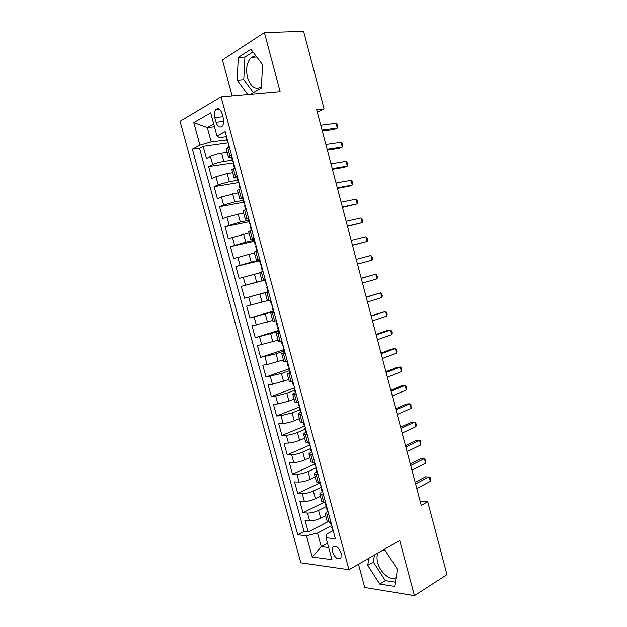 <?xml version="1.0" encoding="UTF-8"?>
<svg xmlns="http://www.w3.org/2000/svg" width="627" height="627" viewBox="0 0 627 627"><rect width="100%" height="100%" fill="white"/><g stroke="black" fill="none" stroke-linecap="round" stroke-linejoin="round"><path stroke-width="0.94" d="M377.916 553.03C376.788 555.608 376.717 558.806 377.705 562.631C380.142 572.702 390.793 581.48 396.131 577.522M341.135 553.069C338.447 546.83 335.61 544.918 332.631 547.332L332.459 552.003C335.132 558.234 337.969 560.13 340.978 557.709L341.135 553.069M261.341 86.918C255.408 90.147 250.792 86.988 247.5 77.45C245.604 68.672 246.897 61.963 251.388 57.331L255.824 55.764M358.464 564.253L364.734 587.491L414.431 595.65L446.98 574.638L427.739 501.741L420.208 501.381M180.02 121.285L300.819 562.803L348.973 569.724L221.088 96.871L180.02 121.285M221.088 96.871L280.136 91.66L264.398 32.604L222.46 59.988L232.147 95.892M227.217 152.471L221.644 153.247C217.271 153.952 213.533 155.018 210.437 156.436L206.44 158.459L203.14 146.357L228.204 142.878M232.296 160.136L223.847 161.374C219.489 162.103 215.751 163.161 212.639 164.548L208.634 166.516L233.597 162.801M208.634 166.516L211.926 178.585L215.947 176.696L227.154 173.538L232.688 172.668M238.142 192.81L221.449 196.909L217.397 198.665L214.113 186.627L238.503 182.543M243.589 212.898L226.935 217.067L222.851 218.682L219.575 206.675L243.684 202.192M249.021 232.93L228.291 238.652L225.03 226.676L248.982 221.762M254.437 252.908L233.714 258.567L230.462 246.623L254.272 241.285M259.837 272.831L239.13 278.427L235.885 266.514L259.547 260.761M268.528 291.806L244.53 298.233L241.293 286.359L265.346 280.042M244.53 298.233L268.497 291.673M267.376 300.647L246.685 306.141L249.914 317.991L273.2 311.157M272.737 320.444L252.062 325.883L255.283 337.694L278.427 330.453M278.09 340.195L257.431 345.563L260.636 357.351L283.639 349.701M283.435 359.89L267.086 364.553L262.776 365.196L265.981 376.952L288.835 368.895M288.757 379.531L272.455 384.265L268.113 384.782L271.311 396.507L294.181 387.98M294.071 399.125L288.914 401.1L277.808 403.929L273.435 404.313L276.625 416.007L299.706 406.931M299.361 418.671L294.243 420.741C290.183 422.277 286.484 423.209 283.145 423.531L278.749 423.789L281.923 435.452L304.714 426.031M304.644 438.163L299.565 440.319C295.521 441.917 291.821 442.842 288.467 443.085L284.039 443.218L287.213 454.849L309.495 445.178M309.918 457.6L304.863 459.85C300.842 461.511 297.151 462.42 293.781 462.593L289.321 462.593L292.48 474.2L314.629 464.129M315.169 476.99L310.153 479.334C306.156 481.05 302.457 481.951 299.071 482.045L294.588 481.92L297.739 493.496L319.746 483.033M320.413 496.325L315.428 498.763C311.447 500.542 307.755 501.435 304.354 501.443L299.839 501.2L302.99 512.737L323.603 502.509M301.689 414.251L298.131 414.118C298.044 413.702 299.032 413.075 301.101 412.237L300.505 411.994M296.21 394.022L292.691 394.046L295.748 392.306M290.716 373.731L287.237 373.919L290.34 372.336M285.214 353.393L281.766 353.738L284.917 352.319M279.689 332.992L276.28 333.501L279.485 332.247M274.148 312.544L270.778 313.218L274.03 312.113M268.591 292.033L265.268 292.872L268.568 291.931M265.252 279.705L261.953 280.637L265.284 279.799M259.68 259.1L256.412 260.205L259.79 259.531M254.084 238.448L250.863 239.718L254.288 239.2M248.472 217.734L245.29 219.168L248.77 218.823M242.853 196.964L239.71 198.571L243.237 198.391M237.21 176.14L234.106 177.911L237.688 177.896M317.333 112.272L324.088 108.949L316.666 109.756L421.25 505.323L427.739 501.741M214.763 117.617L216.033 122.281C217.624 126.717 219.662 128.057 222.154 126.301C223.698 124.389 224.082 121.693 223.298 118.229L222.021 113.511C220.438 109.098 218.408 107.75 215.954 109.459C214.363 111.394 213.972 114.114 214.763 117.617L222.898 116.755M332.702 530.857L326.839 533.953L326.001 537.723L335.39 538.703L225.171 131.686L216.981 136.059L219.317 137.65L226.269 136.788M326.001 537.723L331.949 559.637L312.238 557.011L306.423 535.693L297.754 534.792L192.379 149.21L199.919 145.182L193.774 122.649L210.688 112.868L216.981 136.059M326.636 506.357L318.579 510.394C314.621 512.204 310.929 513.098 307.52 513.066L302.99 512.737M325.64 515.613L320.687 518.145L318.579 510.394M321.369 487.132L313.32 490.996C309.33 492.751 305.639 493.645 302.245 493.692L297.739 493.496M315.687 468.04L308.037 471.551C304.032 473.244 300.341 474.145 296.955 474.271L292.48 474.2M310.443 448.673L302.747 452.043C298.718 453.682 295.019 454.599 291.657 454.794L287.213 454.849M305.184 429.268L297.433 432.497C293.389 434.064 289.69 434.997 286.343 435.271L281.923 435.452M299.918 409.799L292.119 412.887L281.014 415.693L276.625 416.007M294.627 390.292L286.782 393.231L275.668 396.068L271.311 396.507M289.329 370.722L281.429 373.527L265.981 376.952M284.015 351.112L276.068 353.769L260.636 357.351M278.694 331.44L255.283 337.694M273.881 311.564L249.914 317.991M265.315 279.916L256.639 282.197L254.468 274.203M259.939 260.072L251.215 262.188L249.037 254.178M254.006 240.298L245.768 242.132L243.589 234.098M248.598 220.336L240.313 222.021L238.127 213.964M243.182 200.326L234.835 201.863L232.641 193.782M237.743 180.255L229.349 181.642L227.154 173.538M231.551 155.253L228.494 157.197C228.636 157.612 229.827 157.667 232.076 157.361L232.123 157.353M203.14 146.357L199.535 148.27L304.087 531.531L308.218 531.939L327.537 521.938M320.687 518.145C316.729 519.979 313.045 520.857 309.62 520.794L305.083 520.426L308.218 531.939M241.293 286.359L256.639 282.197M235.885 266.514L251.215 262.188M230.462 246.623L245.768 242.132M225.03 226.676L240.313 222.021M219.575 206.675L223.651 204.974L234.835 201.863M214.113 186.627L218.149 184.793L229.349 181.642M229.286 146.883L226.261 148.952M234.953 167.793L231.88 169.682M240.596 188.641L237.468 190.318L239.71 198.571M246.223 209.434L243.064 210.97M251.842 230.172L248.637 231.504L250.863 239.718M257.438 250.847L254.194 252.015L256.412 260.205M263.026 271.467L259.735 272.471L261.953 280.637M267.47 301.007L270.817 300.247M270.778 313.218L272.98 321.337L276.366 320.734M276.28 333.501L278.474 341.605L281.899 341.159M283.945 361.787L287.417 361.536M287.237 373.919L289.415 381.976L292.919 381.859M294.855 402.04L298.405 402.119M300.286 422.081L303.883 422.332M307.159 434.425L303.554 434.135C303.452 433.672 304.354 433.022 306.266 432.183M305.71 442.066L309.338 442.482M312.607 454.551L308.97 454.097C308.845 453.595 309.683 452.921 311.486 452.067M311.11 462.005L314.778 462.585M318.038 474.615L314.362 474.004C314.221 473.456 315.02 472.742 316.76 471.865M316.502 481.881L320.209 482.625M323.461 494.632L319.746 493.864L322.074 491.592M321.87 501.71L325.625 502.619M328.861 514.587L325.115 513.67L327.396 511.256M327.231 521.484L331.025 522.557M214.465 126.787L207.294 127.602L211.197 141.953L199.919 145.182M226.833 139.962L211.197 141.953M264.398 32.604L303.609 31.35L324.088 108.949M414.431 595.65L399.728 540.45L348.973 569.724M213.713 124.028L207.294 127.602L193.774 122.649M327.506 543.256L321.236 546.634L328.658 547.504M330.445 522.51L331.095 524.917L331.832 525.544L317.536 533.036L321.236 546.634L312.238 557.011M199.535 148.27L192.379 149.21M304.087 531.531L297.754 534.792M306.423 535.693L317.536 533.036M250.353 94.285L261.279 88.046L262.658 64.738L250.91 49.329L238.268 57.433L237.186 80.17L247.822 94.512M368.778 558.304L367.751 565.358L379.735 584.074L394.665 586.41L397.471 569.355L384.97 550.192L383.183 549.997M252.94 51.986L244.93 57.073L243.785 79.684L253.386 92.561M243.785 79.684L237.186 80.17M244.93 57.073L238.268 57.433M374.429 555.044L373.386 562.074L385.346 580.649L395.363 582.169M385.346 580.649L379.735 584.074M373.386 562.074L367.751 565.358M226.504 136.6L226.073 137.172L227.131 141.075L227.789 141.357M322.294 131.051L334.199 129.499L337.31 128.073L322.027 130.055M336.056 123.315L337.326 124.945L337.828 126.842L337.31 128.073L336.056 123.315L320.75 125.22M227.617 140.714L227.131 141.075M228.777 147.141L228.11 143.105M232.123 157.369L231.684 157.879M327.357 150.206L339.191 148.427L342.318 147.086L327.129 149.351M341.064 142.337L342.318 143.904L342.82 145.801L342.318 147.086L341.064 142.337L325.86 144.531M233.236 161.468L232.735 161.774L233.377 161.993M234.435 168.036L233.409 164.258L233.824 163.631M237.735 178.076L237.272 178.53M240.533 188.406L240.086 188.86M332.412 169.306L344.168 167.307L347.311 166.053L332.224 168.608M346.065 161.319L347.303 162.816L347.797 164.705L347.311 166.053L346.065 161.319L330.954 163.796M238.84 182.167L238.331 182.418L238.95 182.575M239.005 184.918L239.428 184.322M243.323 198.728L242.845 199.096L243.903 203.007L244.514 203.101M246.113 209.034L245.627 209.379L246.168 209.457M337.444 188.366L349.137 186.148L352.296 184.973L337.302 187.81M351.049 180.247L352.272 181.689L352.766 183.57L352.296 184.973L351.049 180.247L336.033 183.013M244.428 202.803L243.903 203.007M244.577 205.491L245.016 204.951M248.903 219.325L248.41 219.638L249.468 223.533L250.055 223.573M251.686 229.6L251.184 229.89L251.772 229.905M342.475 207.372L357.265 203.846L342.366 206.965M356.026 199.127L357.225 200.507L357.719 202.388L357.265 203.846L356.026 199.127L341.096 202.176M250.008 223.392L249.468 223.533M251.184 229.89L250.134 225.994L250.588 225.532M254.468 239.859L253.959 240.133L255.009 244.013L255.581 243.989M257.242 250.11L256.725 250.345L257.297 250.306M347.483 226.331L362.218 222.663L347.413 226.065M360.98 217.961L362.171 219.285L362.665 221.159L362.218 222.663L360.98 217.961L346.151 221.292M255.565 243.919L255.009 244.013M255.675 246.474L256.145 246.058M260.009 260.346L259.492 260.558L260.542 264.429L261.059 264.359M262.784 270.566L262.251 270.746L262.799 270.645M352.484 245.251L367.163 241.442L352.452 245.126M365.933 236.755L367.101 238.009L367.594 239.882L367.163 241.442L365.933 236.755L351.198 240.36M261.106 264.39L260.542 264.429M261.208 266.883L261.686 266.522M265.542 280.771L265.009 280.927L266.397 284.705M268.301 290.967L267.76 291.093L266.718 287.229L267.18 286.994M356.222 259.382L370.87 255.495L372.101 260.174L357.476 264.132M266.64 284.807L266.06 284.791M370.87 255.495L372.015 256.694L372.509 258.559L372.101 260.174M271.06 301.14L270.511 301.25L271.036 301.054M273.811 311.305L273.254 311.376L272.212 307.536L272.706 307.332L272.212 307.536M361.238 278.357L375.792 274.195L377.023 278.858L362.492 283.09M272.149 305.169L271.554 305.098L270.511 301.25M361.207 278.231L375.792 274.195L376.921 275.331L377.415 277.189L377.023 278.858M276.562 321.463L275.998 321.51L276.507 321.267M279.305 331.597L278.741 331.62L277.698 327.78L278.208 327.615M366.246 297.284L380.699 292.84L381.929 297.496L367.493 302.002M277.651 325.476L277.04 325.342M278.2 327.513L277.698 327.78M366.176 297.018L380.699 292.84L381.819 293.914L382.305 295.772L381.929 297.496M282.048 341.723L281.476 341.723L281.97 341.417M284.791 351.833L284.203 351.802L283.169 347.977L283.702 347.844M371.231 316.157L385.597 311.447L386.82 316.086L372.477 320.875M283.138 345.72L282.511 345.555L281.476 341.723M283.655 347.648L283.169 347.977M371.129 315.749L385.597 311.447L386.702 312.458L387.188 314.307L386.82 316.086M287.527 361.928L286.931 361.873L287.331 361.552M290.254 372.015L289.65 371.913M376.216 334.99L390.488 329.998L391.71 334.63L377.454 339.693M288.6 365.917L287.965 365.698L286.931 361.873M289.094 367.728L288.624 368.112L289.157 368.057M376.067 334.442L387.196 330.554L390.488 329.998L391.569 330.954L392.055 332.804L391.71 334.63M292.981 382.078L292.378 381.921M295.701 392.134L295.098 392.008L294.063 388.191L294.612 388.184M381.177 353.769L395.363 348.51L396.577 353.134L382.415 358.464M294.055 386.06L293.405 385.762M294.518 387.76L294.063 388.191M380.997 353.087L392.055 348.988L395.363 348.51L396.429 349.411L396.915 351.253L396.577 353.134M386.13 372.509L400.222 366.975L401.437 371.584L387.368 377.188M299.494 406.147L298.828 405.794M299.925 407.73L299.487 408.224L300.051 408.255M385.911 371.678L396.899 367.375L400.222 366.975L401.272 367.814L401.758 369.656L401.437 371.584M306.556 432.222L305.913 431.956M391.076 391.193L405.073 385.393L406.288 389.994L392.306 395.864M304.926 426.18L304.244 425.772M305.318 427.645L304.894 428.202L305.482 428.28M390.817 390.229L401.735 385.723L405.073 385.393L406.108 386.177L406.594 388.011L406.288 389.994M311.964 452.185L311.305 451.863M396.005 409.839L409.917 403.772L411.124 408.357L397.236 414.494M310.334 446.165L309.636 445.695M310.702 447.513L310.294 448.125L310.898 448.242M395.708 408.733L406.562 404.015L409.917 403.772L410.936 404.493L411.124 408.357M317.356 472.1L316.682 471.716M400.919 428.437L414.745 422.096L415.944 426.673L402.142 433.077M315.734 466.088L315.02 465.571M316.063 468.259L316.698 471.763M316.063 467.327L315.679 467.993M400.59 427.191L411.367 422.269L414.745 422.096L415.74 422.763L416.226 424.589L415.944 426.673M322.733 491.952L322.051 491.521M405.826 446.98L419.557 440.381L420.756 444.951L407.048 451.612M321.11 485.964L320.389 485.384M321.416 487.085L321.04 487.806L321.675 488.033M405.457 445.609L416.171 440.475L419.557 440.381L420.545 440.985L420.756 444.951M328.101 511.757L327.396 511.264M410.716 465.485L424.361 458.619L425.561 463.173L411.939 470.101M326.479 505.777L325.742 505.15M326.753 506.796L326.393 507.572L327.035 507.846M410.317 463.972L420.96 458.643L424.361 458.619L425.325 459.168L425.561 463.173M333.446 531.508L332.733 530.967M415.591 483.942L429.15 476.818L430.349 481.356L416.814 488.551M332.075 526.453L331.73 527.283L332.388 527.605M415.16 482.296L425.733 476.755L430.106 477.304L430.349 481.356M315.428 498.763L313.32 490.996M310.153 479.334L308.037 471.551M304.863 459.85L302.747 452.043M299.565 440.319L297.433 432.497M294.243 420.741L292.119 412.887M288.914 401.1L286.782 393.231M283.576 381.412L281.429 373.527M278.216 361.677L276.068 353.769M272.847 341.887L270.692 333.956M267.455 322.043L265.299 314.088M262.055 302.143L259.892 294.173M223.847 161.374L221.644 153.247M212.639 164.548L210.437 156.436M309.62 520.794L307.52 513.066M304.354 501.443L302.245 493.692M299.071 482.045L296.955 474.271M293.781 462.593L291.657 454.794M288.467 443.085L286.343 435.271M283.145 423.531L281.014 415.693M277.808 403.929L275.668 396.068M272.455 384.265L270.308 376.388M267.086 364.553L264.939 356.661M261.71 344.795L259.554 336.871M256.318 324.982L254.154 317.043M250.91 305.114L248.739 297.151M245.486 285.191L243.315 277.205M240.047 265.221L237.868 257.211M234.592 245.188L232.413 237.163M229.129 225.109L226.935 217.067M223.651 204.974L221.449 196.909M218.149 184.793L215.947 176.696M229.929 156.052L227.672 147.706M235.572 176.885L233.315 168.553M241.199 197.654L238.95 189.354M246.811 218.368L244.569 210.092M252.407 239.028L250.173 230.767M257.995 259.625L255.761 251.396M263.559 280.175L261.334 271.961M269.108 300.662L266.89 292.472M274.642 321.095L272.431 312.928M280.167 341.472L277.957 333.329M285.669 361.795L283.467 353.675M291.163 382.062L288.969 373.966M296.642 402.275L294.447 394.195M302.096 422.433L299.918 414.376M307.543 442.537L305.373 434.503M312.975 462.585L310.804 454.575M318.398 482.578L316.227 474.584M323.798 502.517L321.635 494.546M329.183 522.409L327.035 514.461M223.714 121.434L216.033 122.281M334.92 546.086L332.631 547.332M256.788 57.033L251.388 57.331M228.494 157.197L226.245 148.897M234.106 177.911L231.865 169.635M245.29 219.168L243.057 210.938M267.478 301.015L265.268 292.872M283.953 361.818L281.766 353.738M294.87 402.079L292.691 394.046M300.302 422.128L298.131 414.118M305.725 442.121L303.554 434.135M311.125 462.068L308.97 454.097M316.517 481.959L314.362 474.004M321.894 501.788L319.746 493.864M327.255 521.57L325.115 513.67M219.278 109.129L215.954 109.459M231.677 157.847L232.735 161.774M237.265 178.499L238.331 182.418M238.997 184.894L240.063 188.805M244.569 205.476L245.627 209.379M255.675 246.466L256.725 250.345M261.2 266.875L262.251 270.746M275.998 321.51L277.04 325.358M288.624 368.112L289.658 371.929M292.378 381.976L293.412 385.785M297.849 402.166L298.836 405.826M299.487 408.224L300.513 412.025M303.319 422.363L304.252 425.804M304.894 428.202L305.921 431.987M308.774 442.497L309.644 445.734M310.294 448.125L311.313 451.902M314.213 462.585L315.028 465.61M319.637 482.61L320.397 485.431M321.04 487.806L322.059 491.568M325.045 502.588L325.75 505.205M326.393 507.572L327.412 511.318M331.73 527.283L332.749 531.022"/></g></svg>
